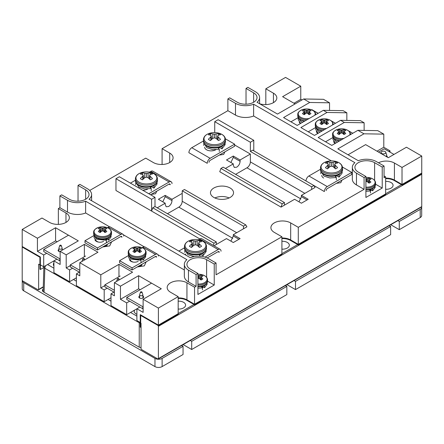 <?xml version="1.0" encoding="UTF-8"?>
<svg xmlns="http://www.w3.org/2000/svg" width="444" height="444" viewBox="0 0 444 444"><rect width="100%" height="100%" fill="white"/><g stroke="black" fill="none" stroke-linecap="round" stroke-linejoin="round"><path stroke-width="0.67" d="M141.78 292.496A0.755 0.438 180 0 1 140.709 292.496A0.755 0.438 180 0 1 140.498 292.102A0.755 0.438 180 0 1 140.709 291.875A0.755 0.438 180 0 1 141.464 291.769A0.755 0.438 180 0 1 141.986 292.102A0.755 0.438 180 0 1 141.78 292.496M141.986 292.102L142.846 294.672A1.632 0.944 180 0 1 142.874 294.849A1.632 0.944 180 0 1 142.396 295.515A1.632 0.944 180 0 1 140.093 295.515A1.632 0.944 180 0 1 139.61 294.849A1.632 0.944 180 0 1 139.644 294.672L140.498 292.102M117.643 279.176A0.755 0.438 180 0 1 117.438 278.788A0.755 0.438 180 0 1 117.96 278.449A0.755 0.438 180 0 1 118.715 278.56A0.755 0.438 180 0 1 118.92 278.788A0.755 0.438 180 0 1 118.531 279.254A0.755 0.438 180 0 1 117.643 279.176M116.556 281.435A1.632 0.944 180 0 1 116.578 281.352L117.438 278.788M61.05 245.887A0.755 0.438 180 0 1 59.979 245.887A0.755 0.438 180 0 1 59.774 245.493A0.755 0.438 180 0 1 59.979 245.271A0.755 0.438 180 0 1 60.739 245.16A0.755 0.438 180 0 1 61.261 245.493A0.755 0.438 180 0 1 61.05 245.887M61.261 245.493L62.116 248.063A1.632 0.944 180 0 1 62.149 248.24A1.632 0.944 180 0 1 61.672 248.906A1.632 0.944 180 0 1 59.363 248.906A1.632 0.944 180 0 1 58.886 248.24A1.632 0.944 180 0 1 58.913 248.063L59.774 245.493M83.045 259.202A0.755 0.438 180 0 1 82.839 258.813A0.755 0.438 180 0 1 83.361 258.475A0.755 0.438 180 0 1 84.116 258.586A0.755 0.438 180 0 1 84.327 258.813A0.755 0.438 180 0 1 83.938 259.279A0.755 0.438 180 0 1 83.045 259.202M81.957 261.461A1.632 0.944 180 0 1 81.979 261.377L82.839 258.813M381.735 151.554A2.387 1.376 -0 0 0 381.08 152.27A2.387 1.376 -0 0 0 382.306 153.746A2.387 1.376 -0 0 0 385.115 153.502A2.387 1.376 -0 0 0 385.769 152.27A2.387 1.376 -0 0 0 384.127 151.21A2.387 1.376 -0 0 0 381.735 151.554M385.975 156.366A3.263 1.881 -0 0 0 386.685 155.195A3.263 1.881 -0 0 0 386.63 154.834L385.769 152.27M134.227 310.323A7.137 4.118 0 0 0 134.11 311.061A7.137 4.118 0 0 0 136.197 313.975A7.137 4.118 0 0 0 136.891 314.324M53.913 262.892A7.137 4.118 0 0 0 53.38 264.452A7.137 4.118 0 0 0 53.913 266.017M134.754 310.012A7.137 4.118 0 0 0 134.132 311.394M53.913 263.558A7.137 4.118 0 0 0 53.402 264.785M183.172 344.588L191.697 349.511L286.841 294.583L286.841 286.391L285.409 285.564M183.05 346.32L183.05 354.506L162.116 366.594L162.116 358.402L183.05 346.32L181.618 345.488M22.267 280.325A5.056 2.919 0 0 0 22.25 280.569L22.25 288.755A5.056 2.919 0 0 0 23.726 290.82L154.967 366.594A5.056 2.919 0 0 0 162.116 366.594M421.639 206.898A5.056 2.919 180 0 1 421.695 207.326L421.695 215.518A5.056 2.919 180 0 1 420.213 217.582L399.284 229.665L390.759 224.742M295.493 289.588L295.493 281.402L390.631 226.468L390.631 234.66L295.493 289.588L286.963 284.665M390.631 226.468L389.199 225.641M294.056 280.575L295.493 281.402M190.265 340.498L191.697 341.325L286.841 286.391M191.697 341.325L191.697 349.511M22.25 280.569A5.056 2.919 0 0 0 23.726 282.634L154.967 358.402A5.056 2.919 0 0 0 162.116 358.402M421.695 207.326A5.056 2.919 180 0 1 420.213 209.39L420.213 217.582M397.852 220.646L399.284 221.478L420.213 209.39M399.284 221.478L399.284 229.665M141.042 347.58A3.824 2.209 180 0 1 138.828 346.953L43.556 291.947A3.824 2.209 180 0 1 42.435 290.387A3.824 2.209 180 0 1 43.207 289.061M368.77 182.917L369.097 180.114A13.808 3.602 -72.4 0 1 369.425 179.72A13.853 7.271 -55.8 0 1 370.89 179.298A4.862 2.808 -0 0 0 370.074 178.671A4.862 2.808 -0 0 0 368.981 178.194A13.853 8.664 115.5 0 0 367.443 178.577A13.808 11.072 140.4 0 0 366.633 178.693A13.808 11.072 -140.4 0 0 365.906 178.588M368.437 182.656L368.981 178.194M365.906 181.768A13.808 9.685 -32.3 0 1 366.633 181.535L366.633 178.693M366.633 181.535A13.808 9.685 32.3 0 1 367.443 181.796A13.853 7.271 55.8 0 1 368.981 183.111A4.862 2.808 -0 0 0 370.074 182.639A4.862 2.808 -0 0 0 370.89 182.007A13.853 8.664 -115.5 0 0 369.425 180.653A13.808 4.995 -99.2 0 0 369.097 180.114M369.214 183.033L369.425 180.653M367.638 181.946L367.443 178.577M369.919 190.315L370.662 189.649M370.773 189.716L370.035 190.443M370.368 189.455L372.633 190.787L372.461 188.622M375.113 186.108L375.113 187.501L372.633 190.787M365.906 191.342L370.485 190.953L369.375 189.693M372.633 188.722L374.897 186.486M370.485 193.018L370.485 190.953M200.744 279.792L201.071 276.989A13.808 3.602 -72.4 0 1 201.393 276.595A13.853 7.271 -55.8 0 1 202.864 276.174A4.862 2.808 -0 0 0 202.042 275.546A4.862 2.808 -0 0 0 200.954 275.075A13.853 8.664 115.5 0 0 199.417 275.452A13.808 11.072 140.4 0 0 198.607 275.569A13.808 11.072 -140.4 0 0 197.913 275.469M200.76 279.665A3.613 2.087 -0 0 0 200.483 279.559M200.405 279.531L200.954 275.075M197.913 278.632A13.808 9.685 -32.3 0 1 198.607 278.41A13.808 9.685 32.3 0 1 199.417 278.671A13.853 7.271 55.8 0 1 200.954 279.986A4.862 2.808 -0 0 0 202.042 279.515A4.862 2.808 -0 0 0 202.864 278.888A13.853 8.664 -115.5 0 0 201.393 277.528A13.808 4.995 -99.2 0 0 201.071 276.989M201.188 279.909L201.393 277.528M199.611 278.826L199.417 275.452M198.607 278.41L198.607 275.569M203.097 287.357L203.174 286.841L203.152 287.307M201.892 287.19L202.636 286.53M202.747 286.591L202.009 287.318M202.342 286.33L204.606 287.662L204.429 285.498M207.087 282.989L207.087 284.376L204.606 287.662M197.913 288.223L202.458 287.829L201.343 286.569M204.606 285.603L206.871 283.366M202.458 289.893L202.458 287.829M298.285 227.317L290.676 222.921L290.676 239.971A11.577 6.688 0 0 0 281.912 238.017A11.577 6.688 180 0 1 290.676 239.971L298.285 244.361L385.647 193.928L298.285 244.361L298.285 227.317L364.08 189.333L364.08 177.55L365.906 176.49L365.906 197.463L382.229 188.045L375.563 184.199M290.676 240.504L298.285 244.894L298.285 244.361L290.676 239.971L290.676 240.504A11.577 6.688 0 0 0 281.912 238.55M298.285 244.894L385.647 194.461L385.647 176.884L384.054 177.8L384.054 166.017L382.229 167.072L374.614 162.676L374.614 180.475M281.912 254.351L281.912 253.818L194.555 304.251L194.555 304.784L281.912 254.351M394.411 180.608L402.02 185.004L402.02 184.471L394.411 180.075L402.02 184.471L402.02 167.427L394.411 163.031L394.411 180.075A11.577 6.688 0 0 0 385.647 178.127A11.577 6.688 180 0 1 394.411 180.075L394.411 180.608A11.577 6.688 0 0 0 385.647 178.66M194.555 304.784L186.941 300.394L186.941 299.861L194.555 304.251L194.555 287.207L186.941 282.811L186.941 299.861A11.577 6.688 0 0 0 178.177 297.907A11.577 6.688 180 0 1 186.941 299.861L194.555 304.251L281.912 253.818L281.912 236.774L216.062 274.792L216.062 263.003L208.452 258.608A14.125 8.153 180 0 0 190.321 257.714L89.033 199.234A14.125 8.153 180 0 0 91.614 194.533L91.614 200.721M118.959 276.706L118.959 264.335L132.567 272.194L114.402 282.678L114.402 295.798L111 293.834L111 305.616L126.684 314.674L136.891 308.78L136.891 320.568L140.237 322.499L140.237 314.641L140.237 327.156L141.042 327.222M140.698 327.422L140.698 315.44L158.397 325.657L178.177 314.241L178.177 313.708L158.397 325.125L178.177 313.708L178.177 296.664L158.397 308.081L158.397 325.657M65.967 222.422L65.967 212.97A11.577 6.688 0 0 1 69.358 217.699A11.577 6.688 0 0 1 62.21 223.876A11.577 6.688 0 0 1 49.589 222.422L41.98 218.032L22.2 229.448L22.2 246.492L40.365 256.982L40.365 269.497L39.905 269.231L39.905 257.248L22.2 247.025L22.2 246.492L40.365 256.982L40.365 264.835L43.706 266.766L53.913 260.878L60.14 264.469L60.14 251.354L78.305 240.87L55.589 227.75L37.424 238.239L37.424 251.354L43.706 254.984L43.706 266.766M43.862 267.482L40.365 269.497M140.237 314.641L158.397 325.125L140.237 314.641M402.02 185.004L421.8 173.587L421.8 173.055L402.02 184.471L421.745 173.088L421.745 156.044L406.46 147.219L388.3 157.709L365.64 144.622L348.035 154.79M186.941 300.394A11.577 6.688 0 0 0 178.177 298.44M40.365 257.514L22.777 247.358A0.816 0.472 -120 0 0 22.367 247.319A0.816 0.472 -120 0 0 22.2 247.691L22.2 279.986A0.816 0.472 60 0 0 22.777 280.985L38.056 289.804A0.816 0.472 -120 0 0 38.467 289.849A0.816 0.472 -120 0 0 38.634 289.471L38.634 264.169L40.365 265.168L40.365 257.514M157.82 325.324L140.237 315.173L140.237 322.832L141.042 323.299L141.042 348.596A0.816 0.472 -120 0 0 141.619 349.595L157.82 358.952A0.816 0.472 -120 0 0 158.231 358.991A0.816 0.472 -120 0 0 158.397 358.619L158.397 326.323A0.816 0.472 -120 0 0 157.82 325.324M178.177 301.176A6.849 3.957 180 0 1 183.6 302.325A6.849 3.957 180 0 1 185.603 305.117A6.849 3.957 180 0 1 178.177 309.057M281.912 241.286A6.849 3.957 180 0 1 287.329 242.43A6.849 3.957 180 0 1 289.338 245.227A6.849 3.957 180 0 1 281.912 249.167M385.647 181.396A6.849 3.957 180 0 1 391.064 182.54A6.849 3.957 180 0 1 393.073 185.337A6.849 3.957 180 0 1 385.647 189.277M158.231 358.991L421.572 206.954A0.816 0.472 -120 0 0 421.745 206.577L421.745 174.287A0.816 0.472 -120 0 0 421.572 173.715M40.654 265.001L40.365 265.168M334.365 167.049L333.86 167.344M329.137 167.344L328.632 167.049M336.608 168.304A7.221 4.168 0 0 0 337.551 167.632A17.299 10.823 -115.5 0 0 335.32 165.384A17.238 6.233 -99.2 0 0 334.687 164.308A17.238 4.501 -72.4 0 1 335.32 163.564A17.299 9.08 -55.8 0 1 337.551 163.081A7.221 4.168 -0 0 0 336.608 162.41A7.221 4.168 -0 0 0 335.442 161.86A17.299 10.823 115.5 0 0 333.072 162.271A17.238 13.819 140.4 0 0 331.502 162.471A17.238 13.819 -140.4 0 0 329.925 162.271A17.299 10.823 -115.5 0 0 327.561 161.86A7.221 4.168 0 0 0 326.39 162.41A7.221 4.168 0 0 0 325.446 163.081A17.299 9.08 55.8 0 1 327.678 163.564A17.238 4.501 72.4 0 1 328.31 164.308A17.238 6.233 99.2 0 0 327.678 165.384A17.299 10.823 115.5 0 0 325.446 167.632A7.221 4.168 -0 0 0 326.39 168.304A7.221 4.168 -0 0 0 327.561 168.848A17.299 9.08 -55.8 0 1 329.925 166.678A17.238 12.088 -32.3 0 1 331.502 166.145A17.238 12.088 32.3 0 1 333.072 166.678A17.299 9.08 55.8 0 1 335.442 168.848A7.221 4.168 0 0 0 336.608 168.304M333.339 166.9L333.072 162.271M335.214 163.681L335.442 161.86M334.288 167.727L334.687 164.308M327.95 168.454L327.678 165.384M328.71 167.727L328.31 164.308M329.659 166.9L329.925 162.271M331.502 166.145L331.502 162.471M335.048 168.454L335.32 165.384M327.783 163.681L327.561 161.86M342.141 171.184L342.141 172.988L339.022 177.134L339.022 174.869L338.689 174.675M339.022 174.869L342.091 171.306M320.868 171.212L323.976 176.068L329.837 177.95L336.33 177.517L334.97 175.974M336.33 179.781L336.33 177.517M336.397 175.613L339.022 177.134M217.31 138.75L216.805 139.044M212.088 139.044L211.577 138.75M219.552 140.004A7.221 4.168 0 0 0 220.496 139.333A17.299 10.823 -115.5 0 0 218.265 137.085A17.238 6.233 -99.2 0 0 217.632 136.008A17.238 4.501 -72.4 0 1 218.265 135.27A17.299 9.08 -55.8 0 1 220.496 134.782A7.221 4.168 -0 0 0 219.552 134.11A7.221 4.168 -0 0 0 218.387 133.566A17.299 10.823 115.5 0 0 216.017 133.971A17.238 13.819 140.4 0 0 214.446 134.171A17.238 13.819 -140.4 0 0 212.87 133.971A17.299 10.823 -115.5 0 0 210.506 133.566A7.221 4.168 0 0 0 209.34 134.11A7.221 4.168 0 0 0 208.391 134.782A17.299 9.08 55.8 0 1 210.628 135.27A17.238 4.501 72.4 0 1 211.261 136.008A17.238 6.233 99.2 0 0 210.628 137.085A17.299 10.823 115.5 0 0 208.391 139.333A7.221 4.168 -0 0 0 209.34 140.004A7.221 4.168 -0 0 0 210.506 140.554A17.299 9.08 -55.8 0 1 212.87 138.384A17.238 12.088 -32.3 0 1 214.446 137.851A17.238 12.088 32.3 0 1 216.017 138.384A17.299 9.08 55.8 0 1 218.387 140.554A7.221 4.168 0 0 0 219.552 140.004M216.284 138.6L216.017 133.971M218.159 135.381L218.387 133.566M217.233 139.433L217.632 136.008M210.894 140.16L210.628 137.085M211.655 139.433L211.261 136.008M212.604 138.6L212.87 133.971M214.446 137.851L214.446 134.171M217.993 140.16L218.265 137.085M210.728 135.381L210.506 133.566M225.086 142.885L225.086 144.694L221.972 148.834L221.972 146.57L221.634 146.376M221.972 146.57L225.036 143.012M203.813 142.918L206.921 147.774L212.781 149.65L219.275 149.217L217.915 147.68M219.275 151.482L219.275 149.217M219.342 147.319L221.972 148.834M206.227 149.567L205.417 148.884M198.346 245.649L197.835 245.943M193.118 245.943L192.607 245.649M200.583 246.903A7.221 4.168 0 0 0 201.526 246.231A17.299 10.823 -115.5 0 0 199.295 243.984A17.238 6.233 -99.2 0 0 198.662 242.907A17.238 4.501 -72.4 0 1 199.295 242.163A17.299 9.08 -55.8 0 1 201.526 241.68A7.221 4.168 -0 0 0 200.583 241.009A7.221 4.168 -0 0 0 199.417 240.459A17.299 10.823 115.5 0 0 197.053 240.87A17.238 13.819 140.4 0 0 195.477 241.07A17.238 13.819 -140.4 0 0 193.9 240.87A17.299 10.823 -115.5 0 0 191.536 240.459A7.221 4.168 0 0 0 190.371 241.009A7.221 4.168 0 0 0 189.422 241.68A17.299 9.08 55.8 0 1 191.658 242.163A17.238 4.501 72.4 0 1 192.291 242.907A17.238 6.233 99.2 0 0 191.658 243.984A17.299 10.823 115.5 0 0 189.422 246.231A7.221 4.168 -0 0 0 190.371 246.903A7.221 4.168 -0 0 0 191.536 247.447A17.299 9.08 -55.8 0 1 193.9 245.277A17.238 12.088 -32.3 0 1 195.477 244.744A17.238 12.088 32.3 0 1 197.053 245.277A17.299 9.08 55.8 0 1 199.417 247.447A7.221 4.168 0 0 0 200.583 246.903M197.319 245.499L197.053 240.87M199.19 242.28L199.417 240.459M198.263 246.326L198.662 242.907M191.925 247.053L191.658 243.984M192.685 246.326L192.291 242.907M193.634 245.499L193.9 240.87M195.477 244.744L195.477 241.07M199.023 247.053L199.295 243.984M191.758 242.28L191.536 240.459M206.116 249.783L206.116 251.587L203.002 255.733L203.002 253.469L202.664 253.274M203.002 253.469L206.066 249.905M184.848 249.811L187.951 254.667L194.244 256.593M199.75 256.255L200.305 256.116L198.945 254.573M200.372 254.212L203.002 255.733M149.273 178.033L148.762 178.327M144.045 178.327L143.534 178.033M151.509 179.293A7.221 4.168 0 0 0 152.453 178.616A17.299 10.823 -115.5 0 0 150.222 176.368A17.238 6.233 -99.2 0 0 149.589 175.291A17.238 4.501 -72.4 0 1 150.222 174.553A17.299 9.08 -55.8 0 1 152.453 174.065A7.221 4.168 -0 0 0 151.509 173.393A7.221 4.168 -0 0 0 150.344 172.849A17.299 10.823 115.5 0 0 147.98 173.254A17.238 13.819 140.4 0 0 146.403 173.454A17.238 13.819 -140.4 0 0 144.827 173.254A17.299 10.823 -115.5 0 0 142.463 172.849A7.221 4.168 0 0 0 141.297 173.393A7.221 4.168 0 0 0 140.354 174.065A17.299 9.08 55.8 0 1 142.585 174.553A17.238 4.501 72.4 0 1 143.218 175.291A17.238 6.233 99.2 0 0 142.585 176.368A17.299 10.823 115.5 0 0 140.354 178.616A7.221 4.168 -0 0 0 141.297 179.293A7.221 4.168 -0 0 0 142.463 179.837A17.299 9.08 -55.8 0 1 144.827 177.667A17.238 12.088 -32.3 0 1 146.403 177.134A17.238 12.088 32.3 0 1 147.98 177.667A17.299 9.08 55.8 0 1 150.344 179.837A7.221 4.168 0 0 0 151.509 179.293M148.246 177.883L147.98 173.254M150.116 174.664L150.344 172.849M149.195 178.716L149.589 175.291M142.851 179.443L142.585 176.368M143.612 178.716L143.218 175.291M144.561 177.883L144.827 173.254M146.403 177.134L146.403 173.454M149.95 179.443L150.222 176.368M142.691 174.664L142.463 172.849M157.043 182.168L157.043 183.977L153.929 188.117L153.929 185.853L153.591 185.659M153.929 185.853L156.993 182.295M135.775 182.201L138.878 187.057L144.738 188.939L151.232 188.506L149.872 186.963M151.232 190.765L151.232 188.506M151.299 186.602L153.929 188.117M343.656 134.293L343.983 131.496A13.808 3.602 -72.4 0 1 344.311 131.097A13.853 7.271 -55.8 0 1 345.776 130.68A4.862 2.808 -0 0 0 344.96 130.048A4.862 2.808 -0 0 0 343.867 129.576A13.853 8.664 115.5 0 0 342.33 129.953A13.808 11.072 140.4 0 0 341.519 130.075A13.808 11.072 -140.4 0 0 340.715 129.953A13.853 8.664 -115.5 0 0 339.172 129.576A4.862 2.808 -0 0 0 338.084 130.048A4.862 2.808 -0 0 0 337.262 130.68A13.853 7.271 55.8 0 1 338.733 131.097A13.808 3.602 72.4 0 1 339.061 131.496A13.808 4.995 99.2 0 0 338.733 132.029A13.853 8.664 115.5 0 0 337.262 133.389A4.862 2.808 0 0 0 338.084 134.016A4.862 2.808 0 0 0 339.172 134.493A13.853 7.271 -55.8 0 1 340.715 133.172A13.808 9.685 -32.3 0 1 341.519 132.917L341.519 130.075M343.323 134.032L343.867 129.576M341.519 132.917A13.808 9.685 32.3 0 1 342.33 133.172A13.853 7.271 55.8 0 1 343.867 134.493A4.862 2.808 -0 0 0 344.96 134.016A4.862 2.808 -0 0 0 345.776 133.389A13.853 8.664 -115.5 0 0 344.311 132.029A13.808 4.995 -99.2 0 0 343.983 131.496M344.1 134.41L344.311 132.029M338.944 134.41L338.733 132.029M339.383 134.293L339.061 131.496M342.524 133.328L342.33 129.953M340.52 133.328L340.715 129.953M339.721 134.032L339.172 129.576M335.525 143.218L333.039 139.577L333.039 137.518L335.525 141.153L337.529 142.074M327.012 121.112A13.853 7.271 -55.8 0 1 328.477 120.69A4.862 2.808 -0 0 0 327.661 120.063A4.862 2.808 -0 0 0 326.568 119.586A13.853 8.664 115.5 0 0 325.03 119.969A13.808 11.072 140.4 0 0 324.225 120.085A13.808 11.072 -140.4 0 0 323.415 119.969A13.853 8.664 -115.5 0 0 321.878 119.586A4.862 2.808 -0 0 0 320.784 120.063A4.862 2.808 -0 0 0 319.969 120.69A13.853 7.271 55.8 0 1 321.434 121.112A13.808 3.602 72.4 0 1 321.761 121.506A13.808 4.995 99.2 0 0 321.434 122.045A13.853 8.664 115.5 0 0 319.969 123.399A4.862 2.808 0 0 0 320.784 124.031A4.862 2.808 0 0 0 321.878 124.503A13.853 7.271 -55.8 0 1 323.415 123.188A13.808 9.685 -32.3 0 1 324.225 122.927A13.808 9.685 32.3 0 1 325.03 123.188A13.853 7.271 55.8 0 1 326.568 124.503A4.862 2.808 -0 0 0 327.661 124.031A4.862 2.808 -0 0 0 328.477 123.399A13.853 8.664 -115.5 0 0 327.012 122.045A13.808 4.995 -99.2 0 0 326.684 121.506A13.808 3.602 -72.4 0 1 327.012 121.112M326.362 124.309L326.684 121.506M326.024 124.048L326.568 119.586M326.801 124.425L327.012 122.045M321.645 124.425L321.434 122.045M322.083 124.309L321.761 121.506M325.224 123.338L325.03 119.969M323.221 123.338L323.415 119.969M324.225 122.927L324.225 120.085M322.422 124.048L321.878 119.586M318.226 133.228L315.74 129.593L315.74 127.528L318.226 131.169L320.229 132.084M309.479 111.255A13.853 7.271 -55.8 0 1 310.95 110.839A4.862 2.808 -0 0 0 310.128 110.206A4.862 2.808 -0 0 0 309.041 109.735A13.853 8.664 115.5 0 0 307.503 110.112A13.808 11.072 140.4 0 0 306.693 110.229A13.808 11.072 -140.4 0 0 305.883 110.112A13.853 8.664 -115.5 0 0 304.345 109.735A4.862 2.808 -0 0 0 303.258 110.206A4.862 2.808 -0 0 0 302.436 110.839A13.853 7.271 55.8 0 1 303.907 111.255A13.808 3.602 72.4 0 1 304.234 111.655A13.808 4.995 99.2 0 0 303.907 112.188A13.853 8.664 115.5 0 0 302.436 113.547A4.862 2.808 0 0 0 303.258 114.175A4.862 2.808 0 0 0 304.345 114.646A13.853 7.271 -55.8 0 1 305.883 113.331A13.808 9.685 -32.3 0 1 306.693 113.076A13.808 9.685 32.3 0 1 307.503 113.331A13.853 7.271 55.8 0 1 309.041 114.646A4.862 2.808 -0 0 0 310.128 114.175A4.862 2.808 -0 0 0 310.95 113.547A13.853 8.664 -115.5 0 0 309.479 112.188A13.808 4.995 -99.2 0 0 309.157 111.655A13.808 3.602 -72.4 0 1 309.479 111.255M308.846 114.324A3.613 2.087 -0 0 0 308.569 114.219M304.817 114.219A3.613 2.087 -0 0 0 304.54 114.324M308.83 114.452L309.157 111.655M308.491 114.191L309.041 109.735M309.274 114.569L309.479 112.188M304.112 114.569L303.907 112.188M304.556 114.452L304.234 111.655M307.698 113.486L307.503 110.112M305.688 113.486L305.883 110.112M306.693 113.076L306.693 110.229M304.895 114.191L304.345 109.735M300.699 123.377L298.213 119.736L298.213 117.677L300.699 121.312L302.703 122.233M139.954 249.084A13.853 7.271 -55.8 0 1 141.425 248.662A4.862 2.808 -0 0 0 140.604 248.03A4.862 2.808 -0 0 0 139.516 247.558A13.853 8.664 115.5 0 0 137.973 247.941A13.808 11.072 140.4 0 0 137.168 248.057A13.808 11.072 -140.4 0 0 136.358 247.941A13.853 8.664 -115.5 0 0 134.821 247.558A4.862 2.808 -0 0 0 133.727 248.03A4.862 2.808 -0 0 0 132.911 248.662A13.853 7.271 55.8 0 1 134.377 249.084A13.808 3.602 72.4 0 1 134.704 249.478A13.808 4.995 99.2 0 0 134.377 250.016A13.853 8.664 115.5 0 0 132.911 251.371A4.862 2.808 0 0 0 133.727 252.003A4.862 2.808 0 0 0 134.821 252.475A13.853 7.271 -55.8 0 1 136.358 251.16A13.808 9.685 -32.3 0 1 137.168 250.899A13.808 9.685 32.3 0 1 137.973 251.16A13.853 7.271 55.8 0 1 139.516 252.475A4.862 2.808 -0 0 0 140.604 252.003A4.862 2.808 -0 0 0 141.425 251.371A13.853 8.664 -115.5 0 0 139.954 250.016A13.808 4.995 -99.2 0 0 139.627 249.478A13.808 3.602 -72.4 0 1 139.954 249.084M139.305 252.281L139.627 249.478M138.966 252.02L139.516 247.558M139.743 252.397L139.954 250.016M134.588 252.397L134.377 250.016M135.032 252.281L134.704 249.478M138.167 251.31L137.973 247.941M136.164 251.31L136.358 247.941M137.168 250.899L137.168 248.057M140.354 265.529L140.06 265.357M141.009 265.878L141.73 264.391L141.481 265.457M140.454 259.673L141.198 259.013M135.37 252.02L134.821 247.558M141.309 259.08L140.565 259.807M139.871 265.462L140.293 265.701M140.898 258.813L143.162 260.151L142.99 257.986M145.649 255.472L145.649 256.865L143.162 260.151M132.934 262.038L131.169 261.2L128.688 257.564L128.688 255.5L131.169 259.135L141.014 260.317L139.904 259.052M143.162 258.086L145.427 255.849M141.014 262.382L141.014 260.317M105.356 229.11A13.853 7.271 -55.8 0 1 106.826 228.688A4.862 2.808 -0 0 0 106.005 228.055A4.862 2.808 -0 0 0 104.917 227.583A13.853 8.664 115.5 0 0 103.374 227.966A13.808 11.072 140.4 0 0 102.57 228.083A13.808 11.072 -140.4 0 0 101.759 227.966A13.853 8.664 -115.5 0 0 100.222 227.583A4.862 2.808 -0 0 0 99.134 228.055A4.862 2.808 -0 0 0 98.313 228.688A13.853 7.271 55.8 0 1 99.778 229.11A13.808 3.602 72.4 0 1 100.105 229.504A13.808 4.995 99.2 0 0 99.778 230.042A13.853 8.664 115.5 0 0 98.313 231.396A4.862 2.808 0 0 0 99.134 232.029A4.862 2.808 0 0 0 100.222 232.501A13.853 7.271 -55.8 0 1 101.759 231.185A13.808 9.685 -32.3 0 1 102.57 230.924A13.808 9.685 32.3 0 1 103.374 231.185A13.853 7.271 55.8 0 1 104.917 232.501A4.862 2.808 -0 0 0 106.005 232.029A4.862 2.808 -0 0 0 106.826 231.396A13.853 8.664 -115.5 0 0 105.356 230.042A13.808 4.995 -99.2 0 0 105.028 229.504A13.808 3.602 -72.4 0 1 105.356 229.11M104.723 232.179A3.613 2.087 -0 0 0 104.445 232.068M100.694 232.068A3.613 2.087 -0 0 0 100.416 232.179M104.706 232.306L105.028 229.504M104.368 232.046L104.917 227.583M105.15 232.423L105.356 230.042M99.989 232.423L99.778 230.042M100.433 232.306L100.105 229.504M103.569 231.335L103.374 227.966M101.565 231.335L101.759 227.966M102.57 230.924L102.57 228.083M105.755 245.554L105.461 245.382M106.416 245.898L107.132 244.416L106.887 245.482M105.855 239.699L106.599 239.039M100.771 232.046L100.222 227.583M106.71 239.105L105.966 239.832M105.272 245.488L105.694 245.726M106.305 238.839L108.564 240.176L108.392 238.012M111.05 235.498L111.05 236.891L108.564 240.176M98.34 242.063L96.57 241.225L94.089 237.59L94.089 235.525L96.57 239.161L106.421 240.343L105.306 239.077M108.564 238.112L110.834 235.875M106.421 242.402L106.421 240.343M329.171 119.719L329.759 119.98M330.791 120.579L335.481 123.282M331.058 120.768L335.448 123.299L331.058 120.768M210.129 158.308L191.78 147.713A4.079 2.353 120 0 0 188.894 152.708L207.243 163.303A4.079 2.353 120 0 1 210.129 158.308L234.637 144.161L234.637 146.226L210.184 160.34A1.632 0.944 120 0 0 209.035 162.338M234.637 144.161L225.397 138.828M191.78 147.713L203.435 140.987M218.404 148.235L219.663 147.508M215.734 149.778A6.488 3.746 180 0 1 206.56 149.778A6.488 3.746 180 0 1 204.656 147.125M311.644 109.862L318.148 113.314L311.938 109.69L318.182 113.298M290.931 121.817L298.202 117.621M300.549 123.476A5.095 2.942 180 0 1 299.239 122.183M315.728 127.478L308.23 131.807M316.356 131.507A5.095 2.942 0 0 0 317.849 133.466M169.07 184.077A1.632 0.944 -60 0 1 169.886 183.994A1.632 0.944 -60 0 1 170.224 184.743L169.07 184.077L150.56 194.761M148.773 193.728L169.131 181.979A4.079 2.353 -60 0 1 171.168 181.779A4.079 2.353 -60 0 1 172.011 183.644M169.131 181.979L150.782 171.384L149.456 172.15M135.392 180.27L130.425 183.139M151.626 186.791L150.366 187.518M142.629 190.182A6.488 3.746 0 0 0 147.636 189.094M60.14 258.552L59.774 258.763L43.728 249.5L68.498 235.203M43.728 249.5L43.728 251.565L59.774 260.828L59.774 258.763M59.774 260.828L60.14 260.617M150.782 171.384A4.079 2.353 -60 0 1 152.819 171.184L171.168 181.779M58.886 249.384A2.403 1.388 0 0 0 58.109 250.405A2.403 1.388 0 0 0 58.813 251.387A2.403 1.388 0 0 0 60.14 251.776M62.732 249.861A2.403 1.388 0 0 0 62.216 249.423A2.403 1.388 0 0 0 62.149 249.384M218.087 251.659A1.632 0.944 -60 0 1 218.903 251.576A1.632 0.944 -60 0 1 219.236 252.325L218.087 251.659L207.176 257.958M178.821 251.071L184.465 247.813M198.44 239.749L199.794 238.966A4.079 2.353 -60 0 1 201.831 238.767L220.18 249.356A4.079 2.353 -60 0 1 221.029 251.226M199.794 238.966L218.143 249.561L205 257.148M199.395 255.084L200.638 254.368M190.465 257.653A6.488 3.746 180 0 1 190.126 257.603M185.864 255.139A6.488 3.746 180 0 1 185.57 254.024M126.762 297.441L126.762 299.506L142.807 308.769L142.807 306.704L126.762 297.441L151.532 283.144M139.61 295.993A2.403 1.388 0 0 0 138.839 297.014A2.403 1.388 0 0 0 139.544 297.996A2.403 1.388 0 0 0 142.163 298.296A2.403 1.388 0 0 0 143.651 297.014A2.403 1.388 0 0 0 142.946 296.031A2.403 1.388 0 0 0 142.874 295.993M218.143 249.561A4.079 2.353 -60 0 1 220.18 249.356M143.118 308.591L142.807 308.769M143.118 306.526L142.807 306.704M352.747 133.289L348.357 130.752L352.747 133.289M346.47 129.703L347.053 129.964M325.53 141.797L333.028 137.462M335.142 143.451A5.095 2.942 180 0 1 333.655 141.492M97.464 250L97.464 247.935L84.982 240.726L84.982 242.79L97.464 250L97.497 247.919L84.982 240.726M97.464 247.935L120.851 234.432A4.079 2.353 -60 0 1 122.888 234.232A4.079 2.353 -60 0 1 123.732 236.097M132.062 269.974L132.062 267.91L119.575 260.7L119.575 262.765L132.062 269.974L132.096 267.893L119.575 260.7M132.062 267.91L155.444 254.406A4.079 2.353 -60 0 1 157.487 254.207A4.079 2.353 -60 0 1 158.33 256.071M94.983 239.882A5.095 2.942 -0 0 0 96.37 241.358A5.095 2.942 -0 0 0 103.58 241.358M120.79 236.53L121.945 237.196A1.632 0.944 -60 0 0 121.606 236.452A1.632 0.944 -60 0 0 120.79 236.53L97.497 249.978L97.497 247.919L85.009 240.709L94.078 235.475M79.803 272.394L70.302 266.911L70.302 264.846L85.587 256.022M120.851 234.432L108.364 227.223L107.52 227.711M108.364 227.223A4.079 2.353 -60 0 1 110.401 227.023L122.888 234.232M106.055 239.927L107.093 239.327M70.302 264.846L79.803 270.329M352.78 133.272L348.09 130.564M129.581 259.857A5.095 2.942 -0 0 0 130.969 261.333A5.095 2.942 -0 0 0 138.173 261.333M155.389 256.504L156.543 257.17A1.632 0.944 -60 0 0 156.205 256.427A1.632 0.944 -60 0 0 155.389 256.504L132.096 269.952L132.096 267.893L119.608 260.684L128.671 255.45M114.402 292.368L104.901 286.885L104.901 284.82L120.185 275.996M104.901 284.82L114.402 290.304M155.444 254.406L142.962 247.197L142.113 247.685M142.962 247.197A4.079 2.353 -60 0 1 144.999 246.997L157.487 254.207M140.654 259.901L141.692 259.302M320.49 169.281L308.891 175.979L327.239 186.574L351.748 172.422L351.748 174.486L327.3 188.606A1.632 0.944 120 0 0 326.146 190.604M308.891 175.979A4.079 2.353 120 0 0 306.01 180.974L324.359 191.569A4.079 2.353 120 0 1 327.239 186.574M342.435 167.049L351.748 172.422M336.719 175.802L335.459 176.529M321.772 175.391A6.488 3.746 0 0 0 323.67 178.038M393.978 154.429L384.226 148.796L378.549 152.076M387.423 157.198A3.996 2.309 0 0 0 387.423 157.193A3.996 2.309 0 0 0 386.685 155.861M317.349 133.128A8.83 5.095 180 0 1 317.721 132.889L317.338 133.122M334.648 143.118A8.83 5.095 180 0 1 335.02 142.879L334.637 143.107M107.337 244.3A4.817 2.781 180 0 1 107.337 244.361A4.817 2.781 180 0 1 107.126 245.182L104.945 246.636M110.656 242.38A8.83 5.095 180 0 1 111.056 243.046M107.126 245.182A4.817 2.781 180 0 1 105.5 246.548M110.945 242.213L111.311 242.496M104.068 246.187L105.245 246.37M141.936 264.274A4.817 2.781 180 0 1 141.936 264.341A4.817 2.781 180 0 1 141.725 265.157L139.544 266.611M145.255 262.354A8.83 5.095 180 0 1 145.649 263.026M141.725 265.157A4.817 2.781 180 0 1 140.099 266.522M145.543 262.188L145.91 262.471M138.667 266.161L139.843 266.345M162.088 164.485L162.088 148.685L227.877 110.7L227.877 98.918L229.709 97.858L237.318 102.253A11.538 6.66 0 0 0 249.894 103.696A11.538 6.66 0 0 0 257.021 97.541A11.538 6.66 0 0 0 253.641 92.829L246.026 88.439L247.857 87.379L255.467 91.775A14.125 8.153 0 0 1 259.607 97.541A14.125 8.153 0 0 1 257.026 102.242L277.511 114.069L303.652 98.979L309.707 102.475L329.542 102.808L323.487 99.312L303.652 98.979M246.026 104.196L246.026 88.439M78.033 201.188L78.033 185.426L85.648 189.821A11.538 6.66 180 0 1 89.028 194.533A11.538 6.66 180 0 1 81.901 200.688A11.538 6.66 180 0 1 69.331 199.245L61.716 194.849L59.885 195.904L59.885 207.692L67.499 212.082A14.125 8.153 180 0 0 85.631 212.981L109.618 226.834M89.727 190.459L145.715 158.142L153.324 162.532A11.577 6.688 0 0 0 165.945 163.98A11.577 6.688 0 0 0 173.093 157.809A11.577 6.688 0 0 0 169.702 153.08L162.088 148.685M58.353 224.375L58.353 208.575L59.885 207.692M78.033 185.426L79.865 184.371L87.474 188.767A14.125 8.153 180 0 1 91.614 194.533M265.823 104.595L265.823 88.794L285.542 77.406L300.766 86.197L282.6 96.681L295.116 103.907M65.967 212.97L58.353 208.575M370.374 190.826A5.628 3.247 0 0 0 371.412 190.082M84.36 256.732L84.36 244.361L97.969 252.22L79.803 262.704L79.803 275.824L76.401 273.859L76.401 285.642L104.196 301.692L111 297.763M56.882 259.163L53.913 260.878L53.913 272.66L69.597 281.718L76.401 277.789M120.457 299.295L138.622 288.805L138.622 275.691L120.457 286.175L120.457 299.295L126.684 302.891L126.684 314.674M126.684 302.891L129.654 301.176M140.171 289.704L138.622 288.805M138.622 275.691L161.283 288.772L143.118 299.262L158.397 308.081M139.86 307.065L136.891 308.78L143.118 312.376L143.118 299.262M118.959 264.335L100.794 274.825L100.794 287.94L104.196 289.904L104.196 301.692M104.196 289.904L107.165 288.189M100.794 287.94L104.901 285.57M111 293.834L113.969 292.119M84.36 244.361L66.195 254.85L66.195 267.965L69.597 269.93L69.597 281.718M69.597 269.93L72.566 268.215M66.195 267.965L70.302 265.595M76.401 273.859L79.371 272.144M57.137 241.764L55.589 240.87L55.589 227.75M43.706 254.984L46.675 253.269M37.424 251.354L55.589 240.87M364.136 130.414L364.136 122.783L360.445 120.651L340.609 120.318L344.3 122.45L318.165 137.54L331.773 145.399L357.908 130.308L363.963 133.805L383.799 134.138L377.744 130.641L357.908 130.308M301.92 99.978L300.766 99.312L300.766 86.197M329.542 110.439L329.542 102.808M390.026 152.148L390.026 150.849L383.799 147.253L383.799 134.138M346.842 112.798L343.151 110.667L323.315 110.334L327 112.465L346.842 112.798L346.842 120.424M390.026 150.849L388.905 151.498M115.962 178.71L115.962 190.498L151.593 211.072L151.593 199.284L115.962 178.71L119.358 176.751L154.995 197.325L151.593 199.284M250.372 142.258L214.735 121.684L218.137 119.719L253.774 140.293L250.372 142.258L250.372 151.448L252.619 150.15L313.914 185.537L311.666 186.835L311.666 189.433L301.398 195.36L308.203 199.289L301.398 203.213L294.6 199.289L281.046 207.109L219.752 171.723L220.907 168.459L223.154 167.16L284.449 202.547L284.449 205.145M194.555 287.207L196.087 286.325L196.087 274.536L197.913 273.482L197.913 294.455L214.236 285.037L214.236 264.063L216.062 263.003M374.614 162.676A11.538 6.66 180 0 0 362.038 161.233A11.538 6.66 180 0 0 354.917 167.388A11.538 6.66 180 0 0 358.297 172.1L365.906 176.49M382.229 188.045L382.229 167.072M402.02 167.427L421.745 156.044M281.912 236.774L274.298 232.379A11.577 6.688 180 0 1 270.907 227.65A11.577 6.688 180 0 1 278.055 221.473A11.577 6.688 180 0 1 290.676 222.921M378.471 162.793A11.577 6.688 180 0 1 394.411 163.031M186.941 282.811A11.577 6.688 180 0 0 174.32 281.363A11.577 6.688 180 0 0 167.172 287.54A11.577 6.688 180 0 0 170.563 292.269L178.177 296.664M384.054 175.963L385.647 176.884M253.774 150.816L253.774 140.293M196.087 274.536L188.472 270.146L188.472 281.929A14.125 8.153 180 0 1 184.338 276.162L184.338 264.374A14.125 8.153 180 0 1 186.918 259.679L85.631 201.199A14.125 8.153 180 0 1 67.499 200.299L59.885 195.904M188.472 270.146A14.125 8.153 180 0 1 184.338 264.374M214.236 264.063L206.621 259.668A11.538 6.66 0 0 0 194.045 258.225A11.538 6.66 0 0 0 186.924 264.374A11.538 6.66 0 0 0 190.304 269.086L197.913 273.482M85.631 201.199L85.631 212.981M22.2 229.448L37.424 238.239M259.685 103.779A11.577 6.688 0 0 0 276.828 97.913A11.577 6.688 0 0 0 273.437 93.19L265.823 88.794M309.707 102.475L283.566 117.566L297.175 125.424L323.315 110.334M227.877 110.7L235.492 115.096A14.125 8.153 0 0 0 253.624 115.995L331.391 160.894M235.492 115.096L235.492 103.308L227.877 98.918M214.236 285.037L207.537 281.169M203.48 287.013A5.628 3.247 180 0 1 202.42 287.79M188.472 281.929L196.087 286.325M363.963 133.805L337.829 148.895L358.314 160.722A14.125 8.153 0 0 1 376.445 161.622L384.054 166.017M235.492 103.308A14.125 8.153 0 0 0 253.624 104.207L354.911 162.687A14.125 8.153 0 0 0 352.331 167.388L352.331 179.171A14.125 8.153 0 0 0 356.465 184.937L364.08 189.333M364.08 177.55L356.465 173.154A14.125 8.153 0 0 1 352.331 167.388M123.443 234.815L144.217 246.809M158.042 254.789L184.338 269.969M351.748 172.644L352.331 172.982M313.914 185.537L315.068 187.468L311.666 189.433M225.402 168.459L233.3 163.897L226.496 159.968L233.3 156.044L233.3 157.376L240.104 161.3L240.104 159.968L233.3 156.044M240.104 159.968L250.372 154.046L250.372 161.899L304.861 193.362M234.637 144.96L250.372 154.046M245.76 224.886L243.506 226.185L182.212 190.798L184.46 189.499L245.76 224.886L246.908 226.817L233.3 234.676L240.104 238.606L233.3 242.529L226.496 238.606L214.025 245.804M216.289 244.494L216.289 241.897L214.041 243.195L152.747 207.809L151.593 211.072L199.85 238.933M157.243 207.809L165.201 203.213L158.397 199.289L165.201 195.36L165.201 196.692L162.804 201.831M182.212 190.798L182.212 193.395L172.006 199.289L165.201 195.36M213.842 197.441A11.538 6.66 0 0 0 226.418 198.884A11.538 6.66 0 0 0 233.538 192.729A11.538 6.66 0 0 0 230.159 188.017A11.538 6.66 0 0 0 217.582 186.574A11.538 6.66 0 0 0 210.462 192.729A11.538 6.66 0 0 0 213.842 197.441M336.38 183.361L340.792 182.678L341.974 180.131M151.171 194.411L155.578 193.728L156.76 191.186M219.269 155.095L223.676 154.412L224.858 151.87M253.624 104.207L253.624 115.995M60.14 251.354L66.195 254.85M79.803 262.704L100.794 274.825M114.402 282.678L120.457 286.175M137.279 266.961L144.328 265.867L146.22 261.799M102.681 246.986L109.735 245.893L111.622 241.825M327 112.465L300.866 127.556L314.474 135.409L340.609 120.318M383.799 147.253L376.995 151.182M344.3 122.45L364.136 122.783M301.398 195.36L301.398 196.692L299.001 201.831M235.609 174.353L246.969 167.793A4.812 2.781 120 0 0 250.372 161.899M233.3 163.897L233.3 165.229L234.299 167.432L236.702 167.194C238.772 165.767 239.904 163.803 240.104 161.3M214.041 243.195L213.275 245.371M238.955 239.272L233.3 236.008L230.902 241.148M233.3 236.008L233.3 234.676M243.506 226.185L243.506 228.782M167.449 213.703L178.81 207.143A4.812 2.781 120 0 0 182.212 201.249L236.702 232.712M182.212 193.395L182.212 201.249M172.006 199.289L172.006 200.616L165.201 196.692M165.201 203.213L165.201 204.545L166.2 206.749L168.603 206.51C170.674 205.084 171.806 203.119 172.006 200.616M230.902 162.515L233.3 157.376M152.747 207.809L154.995 206.51L154.995 197.325M214.735 132.595L214.735 121.684M311.666 186.835L250.372 151.448M229.154 197.957A11.538 6.66 0 0 0 214.846 197.957M300.766 99.312L293.961 103.241M220.907 168.459L282.201 203.846L284.449 202.547M282.201 203.846L281.046 207.109M216.289 241.897L154.995 206.51M47.569 264.535L53.913 268.198M73.46 279.487L76.401 281.185M108.059 299.461L111 301.16M130.547 312.443L136.891 316.106M43.889 266.661A3.263 3.263 0 0 0 43.878 266.855A3.263 1.881 1.7 0 0 44.833 268.237L139.227 322.733A3.263 1.881 -60 0 1 139.322 321.972M44.106 292.269L44.833 268.237A3.263 1.881 -60 0 1 45.793 265.562M139.227 347.153L139.227 322.733A3.263 1.815 0 0 0 140.237 323.115M154.967 366.594L154.967 358.402M23.726 290.82L23.726 282.634M365.906 187.174A8.475 4.89 -0 0 0 374.32 184.36A8.475 4.89 -0 0 0 372.627 178.838A8.475 4.89 -0 0 0 370.063 177.822A13.853 13.853 0 0 0 365.906 177.411M365.906 188.195A8.93 5.156 0 0 0 372.949 186.702A8.93 5.156 0 0 0 375.563 183.056C375.585 181.474 374.631 180.081 372.705 178.871L370.063 177.822M365.906 189.438A8.93 5.156 0 0 0 372.949 187.945A8.93 5.156 0 0 0 375.563 184.304L374.875 186.524L373.793 187.729L371.567 189.039L369.536 189.66L365.906 189.938M197.913 284.049A8.475 4.89 -0 0 0 206.299 281.23A8.475 4.89 -0 0 0 204.601 275.713A8.475 4.89 -0 0 0 202.037 274.703L204.678 275.752C206.604 276.956 207.559 278.349 207.537 279.931L207.537 281.18A8.93 5.156 0 0 1 204.923 284.826A8.93 5.156 0 0 1 197.913 286.319M197.913 285.07A8.93 5.156 0 0 0 204.923 283.577A8.93 5.156 0 0 0 207.537 279.931M401.443 184.671L385.647 193.795M297.713 244.561L281.912 253.685M193.978 304.451L178.177 313.575M421.745 174.287L158.397 326.323M43.273 286.791L38.634 289.471M421.745 206.577L158.397 358.619M338.883 171.195A10.445 6.033 0 0 0 338.883 162.665A10.445 6.033 0 0 0 335.242 161.3A17.299 17.299 0 0 0 327.755 161.3A10.445 6.033 0 0 0 324.114 162.665A10.445 6.033 0 0 0 324.114 171.195A10.445 6.033 0 0 0 338.883 171.195M327.755 161.3C323.215 162.41 320.796 164.596 320.49 167.86A11.011 6.355 0 0 0 323.715 172.35A11.011 6.355 0 0 0 339.283 172.35A11.011 6.355 0 0 0 342.507 167.86C342.429 165.756 341.258 164.041 338.988 162.709L335.242 161.3M320.49 167.86L320.49 169.364A11.011 6.355 0 0 0 323.715 173.854A11.011 6.355 0 0 0 339.283 173.854A11.011 6.355 0 0 0 342.507 169.364L342.507 167.86M221.828 134.371A10.445 6.033 0 0 0 218.187 133.006A17.299 17.299 0 0 0 210.7 133.006A10.445 6.033 0 0 0 207.059 134.371A10.445 6.033 0 0 0 207.059 142.896A10.445 6.033 0 0 0 221.828 142.896A10.445 6.033 0 0 0 221.828 134.371M210.7 133.006C206.16 134.11 203.741 136.297 203.435 139.56A11.011 6.355 0 0 0 206.66 144.056A11.011 6.355 0 0 0 222.228 144.056A11.011 6.355 0 0 0 225.452 139.56L225.452 141.064C225.824 147.197 213.325 150.194 206.954 146.209C204.684 144.877 203.513 143.162 203.435 141.064A11.011 6.355 0 0 0 206.66 145.56A11.011 6.355 0 0 0 222.228 145.56A11.011 6.355 0 0 0 225.452 141.064M202.864 249.794A10.445 6.033 -0 0 0 202.864 241.264A10.445 6.033 -0 0 0 199.217 239.899A17.299 17.299 0 0 0 191.73 239.899A10.445 6.033 -0 0 0 188.09 241.264A10.445 6.033 -0 0 0 188.09 249.794A10.445 6.033 -0 0 0 202.864 249.794M191.73 239.899C187.19 241.009 184.771 243.195 184.465 246.459A11.011 6.355 0 0 0 187.69 250.949A11.011 6.355 0 0 0 203.258 250.949A11.011 6.355 0 0 0 206.482 246.459C206.405 244.355 205.233 242.64 202.964 241.308L199.217 239.899M184.465 247.963A11.011 6.355 0 0 0 187.69 252.453A11.011 6.355 0 0 0 203.258 252.453A11.011 6.355 0 0 0 206.482 247.963C206.854 254.096 194.361 257.087 187.984 253.108C185.72 251.776 184.543 250.061 184.465 247.963L184.465 246.459M153.791 182.179A10.445 6.033 -0 0 0 153.791 173.654A10.445 6.033 -0 0 0 150.144 172.289A17.299 17.299 0 0 0 142.657 172.289A10.445 6.033 -0 0 0 139.016 173.654A10.445 6.033 -0 0 0 139.016 182.179A10.445 6.033 -0 0 0 153.791 182.179M142.657 172.289C138.117 173.393 135.698 175.58 135.392 178.843A11.011 6.355 0 0 0 138.617 183.339A11.011 6.355 0 0 0 154.19 183.339A11.011 6.355 0 0 0 157.409 178.843C157.337 176.745 156.16 175.03 153.89 173.698L150.144 172.289M135.392 180.347A11.011 6.355 0 0 0 138.617 184.843A11.011 6.355 0 0 0 154.19 184.843A11.011 6.355 0 0 0 157.409 180.347C157.781 186.486 145.288 189.477 138.911 185.492C136.647 184.166 135.47 182.445 135.392 180.347L135.392 178.843M349.639 135.087A8.475 4.89 -0 0 0 347.513 130.22A8.475 4.89 -0 0 0 344.949 129.204A13.853 13.853 0 0 0 338.095 129.204A8.475 4.89 -0 0 0 335.531 137.135A8.475 4.89 -0 0 0 343.961 138.362M338.095 129.204C334.227 130.603 332.389 132.351 332.595 134.438A8.93 5.156 0 0 0 335.209 138.078A8.93 5.156 0 0 0 341.836 139.588M350.449 134.438L350.449 134.615A8.93 5.156 0 0 0 350.449 134.438C350.471 132.85 349.517 131.457 347.591 130.253L344.949 129.204M332.595 134.438L332.595 135.681A8.93 5.156 0 0 0 335.209 139.327A8.93 5.156 0 0 0 339.832 140.742M332.34 125.097A8.475 4.89 -0 0 0 330.214 120.23A8.475 4.89 -0 0 0 327.65 119.214A13.853 13.853 0 0 0 320.796 119.214A8.475 4.89 -0 0 0 318.231 127.151A8.475 4.89 -0 0 0 326.662 128.377M320.796 119.214C316.927 120.618 315.09 122.361 315.296 124.448A8.93 5.156 0 0 0 317.91 128.094A8.93 5.156 0 0 0 324.536 129.598M333.15 124.448L333.15 124.625A8.93 5.156 0 0 0 333.15 124.448C333.172 122.866 332.223 121.473 330.292 120.263L327.65 119.214M315.296 124.448L315.296 125.696A8.93 5.156 0 0 0 317.91 129.337A8.93 5.156 0 0 0 322.533 130.758M314.807 115.24A8.475 4.89 -0 0 0 312.687 110.378A8.475 4.89 -0 0 0 310.123 109.363A13.853 13.853 0 0 0 303.269 109.363A8.475 4.89 -0 0 0 300.705 117.294A8.475 4.89 -0 0 0 309.129 118.52M303.269 109.363C299.395 110.761 297.563 112.504 297.763 114.596A8.93 5.156 0 0 0 300.377 118.237A8.93 5.156 0 0 0 307.009 119.747M315.623 114.596L315.623 114.774A8.93 5.156 0 0 0 315.623 114.596C315.645 113.009 314.691 111.616 312.765 110.412L310.123 109.363M297.763 114.596L297.763 115.84A8.93 5.156 0 0 0 300.377 119.486A8.93 5.156 0 0 0 305.006 120.901M131.174 255.117A8.475 4.89 -0 0 0 143.157 255.117A8.475 4.89 -0 0 0 143.157 248.202A8.475 4.89 -0 0 0 140.593 247.186A13.853 13.853 0 0 0 133.738 247.186A8.475 4.89 -0 0 0 131.174 255.117M133.738 247.186C129.87 248.59 128.033 250.333 128.238 252.42A8.93 5.156 0 0 0 130.852 256.066A8.93 5.156 0 0 0 143.479 256.066A8.93 5.156 0 0 0 146.098 252.42C146.115 250.838 145.166 249.439 143.234 248.235L140.593 247.186M128.238 253.663A8.93 5.156 0 0 0 130.852 257.309A8.93 5.156 0 0 0 143.479 257.309A8.93 5.156 0 0 0 146.098 253.663C145.205 259.99 135.953 260.362 131.097 257.847C129.703 257.42 128.754 256.022 128.238 253.663L128.238 252.42M96.576 235.142A8.475 4.89 -0 0 0 108.558 235.142A8.475 4.89 -0 0 0 108.558 228.227A8.475 4.89 -0 0 0 105.994 227.211A13.853 13.853 0 0 0 99.14 227.211A8.475 4.89 -0 0 0 96.576 235.142M99.14 227.211C95.271 228.616 93.44 230.358 93.64 232.445A8.93 5.156 0 0 0 96.254 236.091A8.93 5.156 0 0 0 108.885 236.091A8.93 5.156 0 0 0 111.5 232.445C111.522 230.863 110.567 229.465 108.641 228.26L105.994 227.211M93.64 233.688A8.93 5.156 0 0 0 96.254 237.335A8.93 5.156 0 0 0 108.885 237.335A8.93 5.156 0 0 0 111.5 233.688C110.606 240.015 101.354 240.387 96.498 237.873C95.11 237.446 94.156 236.047 93.64 233.688L93.64 232.445M85.648 189.821L85.648 199.245M253.641 102.253L253.641 92.829M67.499 200.299L67.499 212.082M206.621 277.395L206.621 259.668M356.465 184.937L356.465 173.154M273.437 102.642L273.437 93.19M169.702 162.532L169.702 153.08M246.969 167.793L300.932 198.951M178.81 207.143L232.811 238.323M301.398 196.692L307.054 199.95M142.874 294.849L142.874 298.035M139.61 294.849L139.61 298.035M139.61 306.926L139.61 307.209M118.92 278.788L119.281 279.864M58.886 248.24L58.886 251.426M62.149 248.24L62.149 250.194M84.327 258.813L84.687 259.89M381.08 152.27L380.724 153.335M386.685 156.776L386.685 155.195M43.129 291.653L43.878 266.855M375.563 183.056L375.563 184.304M197.913 286.813L201.443 286.546L203.591 285.897L205.744 284.621L206.843 283.405L207.537 281.18M202.037 274.703A13.853 13.853 0 0 0 197.913 274.287M43.268 287.074L38.467 289.849M320.49 169.364C320.451 169.625 320.229 172.022 324.009 174.509C327.406 176.307 331.224 176.756 335.464 175.868C340.01 175.43 343.245 170.313 342.507 169.364M320.857 171.523L320.857 173.787M218.187 133.006L221.933 134.415C224.203 135.747 225.374 137.462 225.452 139.56M203.435 139.56L203.435 141.064M203.802 143.229L203.802 145.493M206.482 246.459L206.482 247.963M184.832 250.122L184.832 252.386M157.409 178.843L157.409 180.347M135.759 182.512L135.759 184.776M339.149 141.137L335.453 139.866C334.06 139.433 333.105 138.04 332.595 135.681M321.856 131.152L318.154 129.876C316.761 129.448 315.812 128.055 315.296 125.696M304.323 121.295L300.621 120.024C299.234 119.591 298.279 118.198 297.763 115.84M146.098 252.42L146.098 253.663M111.5 232.445L111.5 233.688M259.607 103.735L259.607 97.541"/></g></svg>
